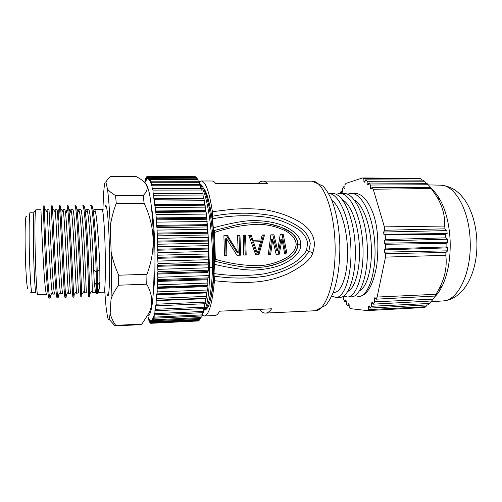 <?xml version="1.0" encoding="UTF-8"?>
<svg xmlns="http://www.w3.org/2000/svg" width="502" height="502" viewBox="0 0 502 502"><rect width="100%" height="100%" fill="white"/><g stroke="black" fill="none" stroke-linecap="round" stroke-linejoin="round"><path stroke-width="0.75" d="M144.827 182.772L145.003 180.532L145.505 182.063L145.762 178.317L146.277 180.312L146.565 176.823L146.986 179.371L147.412 176.083L147.933 179.019L148.291 176.127L148.799 179.54L149.182 176.986L149.684 180.858L150.092 178.674L150.575 182.992L151.002 181.191L151.46 185.935L151.899 184.529L152.225 189.179L152.326 189.668L152.771 188.67L152.984 190.101L153.166 194.174L153.612 193.584L153.869 198.729L153.963 199.394L154.396 199.219L154.622 204.552L155.369 207.514L155.394 211.794L155.846 212.421L157.107 230.104L157.917 252.682L157.634 257.344L158.011 263.556L157.659 265.357L208.217 263.92L208.769 262.144L208.274 257.005L208.75 251.464L208.186 249.036L208.619 245.641L207.897 240.107L208.161 234.961L207.47 232.263L207.803 229.307L207.627 226.948L206.968 225.549L206.937 219.242L206.171 217.372L206.366 214.072L206.102 211.944L205.431 211.329L205.149 205.167L204.477 204.948L204.358 204.22L204.094 198.98L154.415 199.219M157.659 265.357L157.961 271.72L157.578 273.144L157.854 277.273L157.358 281.471L157.515 286.993L157.051 288.437L157.258 291.9L156.649 294.862L156.674 300.196L156.222 300.014L156.16 300.679L156.135 305.825L155.658 305.235L155.513 310.732L155.024 309.734L154.942 310.223L154.823 314.873L154.321 313.468L154.076 318.205L153.568 316.404L153.279 320.722L152.777 318.538L152.451 322.403L151.949 319.856L151.591 323.263L151.108 320.376L150.719 323.313L150.249 320.113L149.841 322.573L149.389 319.084L148.968 321.079L148.542 317.333L148.109 318.864L147.927 317.904M206.303 298.169L156.674 300.196L206.303 298.169L206.422 292.195L207.081 291.969L207.288 290.005L207.088 285.807L207.734 285.18L207.903 283.053L207.621 278.899L208.242 277.882L207.96 272.473L208.656 267.804L208.198 264.855L157.659 266.311M208.198 264.855L208.217 263.92M150.719 323.313L197.035 321.035M151.591 323.263L198.34 320.973L198.547 320.157M152.451 322.403L199.645 320.107L199.909 318.475M153.279 320.722L200.925 318.431L201.208 315.984M154.076 318.205L202.162 315.934L202.431 312.677M203.216 312.526L203.561 308.592M204.339 308.498L204.59 303.748M205.368 303.691L205.594 298.194M203.385 198.987L202.959 193.446L153.643 193.603M202.137 193.446L201.748 188.62L152.771 188.67M200.894 188.62L200.474 184.548L151.899 184.529M199.576 184.548L199.162 181.272L151.002 181.191M198.208 181.266L197.813 178.794L150.092 178.674M196.797 178.794L196.458 177.137L149.182 176.986M195.36 177.137L195.115 176.29L148.291 176.127M193.847 176.284L147.412 176.083M203.561 310.129L204.157 310.092M203.266 187.917C205.462 190.095 207.489 195.303 209.347 203.542L210.507 209.083C213.394 224.174 214.925 247.323 214.298 267.466C213.971 275.542 213.369 282.745 212.49 289.083C211.53 295.854 210.357 301.112 208.97 304.865C210.231 301.395 211.292 296.337 212.151 289.698C212.942 283.461 213.457 276.225 213.695 267.999L212.465 268.037C211.857 293.551 207.834 310.55 203.812 310.104L203.592 310.104C206.943 309.784 209.892 292.195 209.466 266.92L212.465 268.037C213.268 231.529 206.912 190.76 199.896 184.661M206.234 216.287L206.598 218.728M207.081 222.355L207.627 226.954M207.834 228.881L209.466 266.92M214.298 267.466L213.695 267.999C213.959 245.227 212.384 224.783 208.97 206.673C206.153 192.969 203.003 185.238 199.507 183.481M209.347 203.542C207.74 197.098 205.996 192.479 204.119 189.693M199.357 181.718L201.195 180.984C205.544 181.341 209.284 191.569 212.409 211.668L212.428 218.834L213.35 227.814L214.542 232.439L215.327 259.277L214.417 264.353L214.034 273.584L214.436 280.725C212.327 303.515 208.939 315.269 204.27 315.984L202.362 315.306M208.97 304.865C207.539 308.272 206.052 310.01 204.502 310.073L203.812 310.104M257.752 183.713L260.419 181.617L262.653 181.09C264.316 181.09 265.985 181.969 267.654 183.726L215.822 183.682C214.536 181.893 213.256 181.002 211.995 181.002L201.195 180.984M204.27 315.984L215.051 315.476C216.619 315.407 218.125 313.976 219.575 311.19L271.62 308.805C269.7 311.56 267.71 312.991 265.658 313.085L264.541 313.003C262.81 312.664 261.122 311.447 259.484 309.357M212.434 216.255C232.614 212.352 252.606 212.164 272.41 215.691C283.906 218.276 294.172 223.039 303.208 229.985C307.105 233.901 309.452 238.456 310.249 243.639L308.868 251.245L312.733 252.908C315.909 243.595 315.036 233.411 303.208 224.35C295.898 218.778 280.367 212.013 264.541 209.729C256.171 208.719 246.011 208.512 234.064 209.102L212.409 211.668M312.733 252.908C311.209 259.227 302.681 266.298 287.15 274.13C270.12 281.026 254.589 284.916 214.436 280.725M355.077 295.659L359.049 296.519C367.357 295.471 373.287 284.923 376.845 264.868C378.954 244.06 377.83 227.218 373.482 214.341C368.311 200.587 362.174 193.603 355.065 193.395L350.998 193.402L347.378 194.142M351.406 296.845L351.519 296.839C360.769 296.858 368.819 273.333 367.213 244.869C365.688 216.444 354.669 192.919 343.788 193.427L339.691 193.439L336.02 194.243M331.759 296.023L336.07 297.504L340.187 297.328C349.085 297.404 356.834 273.54 355.152 244.932C353.59 216.469 342.885 192.963 332.412 193.458L328.559 193.471M343.5 296.211L343.487 299.205L344.83 301.551L345.608 299.914L346.292 300.962L346.248 303.748L347.698 305.705L348.401 303.785L349.128 304.626L349.223 307.481L350.383 308.655L367.295 310.6L368.524 309.627L368.405 306.578L369.183 305.831L370.15 308.077L371.712 306.27L429.48 303.472L428.055 304.865L370.15 308.077M340.111 193.439L340.99 191.513L341.875 192.956L342.477 191.789L342.245 189.059L343.537 186.832L344.359 188.576L345.025 187.591L344.918 184.767L345.985 183.374L362.538 177.953L363.818 178.649L363.925 181.668L364.741 182.239L365.538 179.835L367.207 181.285L367.15 184.353L367.947 185.194L368.876 183.035L370.482 185.031L370.263 188.099L371.022 189.204L372.07 187.328L373.218 189.216L384.388 226.866L384.783 230.274L383.641 232.031L383.848 234.246L385.21 234.923L385.511 239.548L384.275 240.916L384.356 243.169L385.68 244.273L385.724 248.929L384.419 249.883L384.381 252.129L385.643 253.635L385.498 257.112L377.134 297.052L376.123 299.179L374.944 297.523L374.272 298.79L374.705 301.821L373.25 304.162L372.164 302.191L371.436 303.208L371.712 306.27M354.368 199.959C362.959 204.703 370.457 224.752 371.348 246.84C372.289 268.752 366.686 287.47 359.608 290.74M342.458 199.777C350.986 204.107 358.553 224.733 359.445 247.31C360.386 269.8 354.807 288.562 347.842 291.386M331.897 200.467C340.381 206.084 347.472 229.238 347.541 252.261C347.685 275.221 341.416 292.233 334.432 292.333L333.29 292.384M358.71 296.538C368.123 296.626 376.5 272.981 374.843 244.568C373.306 216.048 361.98 192.9 350.998 193.408M343.732 296.054L347.44 297.015C356.552 297.04 364.483 273.483 362.871 244.97C361.346 216.494 350.44 192.931 339.691 193.439M336.07 297.504C344.786 297.573 352.391 273.935 350.791 245.422C349.317 217.059 338.875 193.364 328.565 193.477M368.524 309.627L425.771 306.709L424.566 307.506L367.295 310.6M369.478 306.521L368.405 306.578M425.771 306.709L427.378 304.902M372.685 303.139L371.436 303.208M429.48 303.472L431.557 300.974M433.458 298.74L431.645 300.974L373.25 304.162M374.705 301.821L432.975 299.173L431.645 300.974M432.975 299.173L435.598 295.847L435.134 295.873M375.797 298.721L374.272 298.79M435.598 295.847L436.684 294.147L434.977 296.048L376.123 299.179M377.134 297.052L435.962 294.285L434.977 296.048M435.962 294.285L438.359 290.2C444.753 278.742 447.238 267.108 445.801 255.317L385.498 257.112M385.643 253.635L445.958 252.481L445.801 255.317M445.958 252.481L447.646 250.837L384.381 252.129M447.646 250.837L447.721 247.85L384.419 249.883M447.721 247.85L446.102 246.94L385.724 248.929M385.68 244.273L446.077 243.388L446.102 246.94M446.077 243.388L447.684 242.184L384.356 243.169M447.684 242.184L447.564 239.184L384.275 240.916M447.564 239.184L445.858 237.829L385.511 239.548M385.21 234.923L445.6 234.296L445.858 237.829M445.6 234.296L447.156 233.555L383.848 234.246M447.156 233.555L446.849 230.606L383.641 232.031M446.849 230.606L445.029 228.83L384.783 230.274M384.388 226.866L444.653 226.051L445.029 228.83M444.653 226.051C445.123 216.055 442.544 206.316 436.909 196.834L431.256 188.551L373.218 189.216M431.256 188.551L432.63 189.825L431.262 188.35M372.07 187.328L430.572 187.61M371.637 188.106L370.263 188.099M431.425 188.35L428.25 184.767L370.482 185.031M428.25 184.767L426.895 183.343L368.876 183.035M368.305 184.359L367.15 184.353M426.48 183.343L424.454 181.178L367.207 181.285M424.454 181.178L423.035 180.143L365.538 179.835M364.929 181.674L363.925 181.668M421.994 180.136L420.525 178.674L363.818 178.649M420.525 178.674L419.76 178.323L362.538 177.953M344.999 186.844L343.537 186.832M342.452 191.519L340.99 191.513M342.828 296.6L343.657 296.556M361.904 295.609L362.576 295.571M344.83 301.551L346.286 301.476M347.698 305.705L349.16 305.624M435.083 296.506C437.876 293.683 440.373 289.93 442.588 285.243C448.117 273.038 450.639 258.223 450.143 240.803C449.372 224.984 446.215 211.668 440.668 200.856C438.208 196.2 435.491 192.523 432.523 189.819M212.428 218.834C231.384 215.17 250.329 214.756 269.248 217.579C280.129 219.757 290.131 223.879 299.255 229.935C303.559 233.38 306.352 237.647 307.644 242.748L306.553 250.335L308.868 251.245C300.98 265.345 282.287 272.561 266.079 276.05C248.986 278.673 231.692 278.71 214.191 276.15M306.553 250.335C298.1 264.303 280.06 270.572 264.215 273.841C247.586 276.144 230.857 276.062 214.034 273.584M214.542 232.439C229.301 227.425 244.173 224.689 259.139 224.243C267.855 224.626 276.238 226.634 284.295 230.267C290.2 233.091 295.389 237.647 296.211 244.148L297.805 244.185C297.837 249.136 295.358 253.447 290.382 257.118C283.141 261.906 275.159 265.056 266.43 266.562L266.38 266.575C275.899 264.416 282.388 262.201 285.839 259.942C289.547 257.921 297.084 253.83 297.768 244.179C297.24 238.086 293.626 233.33 286.924 229.91C283.831 228.328 279.903 226.433 270.766 224.199C264.742 223.02 258.681 222.543 252.6 222.762C265.125 222.248 274.556 224.595 283.392 228.209C290.3 230.5 298.182 237.866 297.805 244.185L300.447 244.248C301.476 250.511 296.506 256.729 285.531 262.897C277.575 267.014 266.97 269.423 253.73 270.12C244.01 270.063 230.907 268.137 214.417 264.353M300.447 244.248C301.175 237.873 295.898 231.88 284.621 226.283C276.433 222.568 265.652 220.642 252.28 220.516C242.529 220.98 229.552 223.415 213.35 227.814M252.6 222.769L252.33 222.775C247.335 223.001 241.65 223.792 235.294 225.147L214.084 230.594M266.38 266.575C258.655 267.811 250.969 267.93 243.313 266.926C234.698 265.834 229.15 264.523 214.981 261.31M296.211 244.148C295.691 250.649 290.771 255.411 285.048 258.511C277.242 262.533 269.003 264.924 260.331 265.69C245.352 265.872 230.355 263.732 215.327 259.277M284.684 254.043L282.017 239.178L279.25 254.181L276.138 254.263L272.674 239.366L270.666 254.401L268.319 254.458L270.829 234.854L273.954 234.792L277.694 250.473L280.179 234.679L283.285 234.622L287.012 253.981L284.684 254.043M255.706 254.784L248.754 235.256L251.138 235.212L253.008 240.176L260.914 240.012L262.201 235.011L264.56 234.967L258.869 254.702L255.706 254.784M243.777 255.085L243.175 235.356L245.572 235.312L246.175 255.022L243.777 255.085M239.981 235.413L240.583 255.167L236.975 255.261L226.471 238.601L226.904 255.518L224.476 255.581L223.886 235.708L227.525 235.639L238.174 252.694L237.578 235.457L239.981 235.413L237.59 235.658M278.139 254.207L280.882 239.366L282.017 239.178M269.593 254.426L271.582 239.554L272.674 239.366M270.81 235.049L273.954 234.792M272.85 235.011L276.577 250.605L277.694 250.473M280.154 234.873L283.285 234.622M285.826 254.012L282.137 234.842M248.829 235.451L251.138 235.212M250.14 235.425L252.01 240.364L253.008 240.176M252.01 240.364L260.914 240.012M262.151 235.206L264.56 234.967M257.865 254.727L263.5 235.181M257.294 253.064L256.271 253.184L252.481 242.014L260.594 241.688L257.294 253.064L253.479 241.838M243.188 235.551L245.572 235.312M245.208 255.047L244.606 235.526M239.642 255.192L239.04 235.626M226.032 255.537L225.605 238.801L226.471 238.601M223.898 235.909L227.525 235.639M226.647 235.858L237.245 252.813L238.174 252.694M154.396 199.219L204.094 198.98M153.198 293.049C156.354 275.165 155.187 223.936 151.221 206.222M148.648 315.689C149.414 315.212 150.136 313.631 150.82 310.945C156.379 293.243 154.39 205.883 148.034 188.451C147.237 185.815 146.446 184.272 145.662 183.814M141.853 324.072L115.686 325.359L115.102 325.917L140.968 324.643L142.022 323.859L148.912 313.173C153.317 304.212 152.595 294.555 146.747 284.207L146.954 274.312C156.04 250.084 155.093 226.402 144.112 203.26L143.208 195.485C146.088 192.58 147.393 189.913 147.13 187.491C146.76 183.876 143.164 180.268 136.343 176.66L110.747 176.478C108.237 178.442 106.637 180.394 105.953 182.339C105.376 181.379 104.862 182.257 104.41 184.962L103.55 193.483L102.935 209.252M115.102 325.917L108.959 319.14M146.747 284.207L118.635 285.192L118.698 275.203L146.954 274.312M144.112 203.26L116.244 203.435L115.585 195.579L143.208 195.485M118.635 285.192C114.971 290.175 112.429 294.843 111.017 299.198C111.463 286.165 111.5 270.346 111.118 251.747C112.567 259.327 115.096 267.152 118.698 275.203M116.244 203.435C113.22 211.424 111.237 219.173 110.296 226.672C109.505 209.516 108.557 196.96 107.447 188.997C109.053 191.067 111.764 193.257 115.585 195.579M104.818 292.214L106.035 306.785L107.434 316.561C108.463 321.211 109.373 320.088 110.158 313.204C111.061 317.277 112.906 321.324 115.686 325.359M111.118 251.747L110.296 226.672M107.447 188.997L105.953 182.339M110.158 313.204L111.017 299.198M92.067 290.627L92.211 292.66L92.255 290.363C92.343 280.411 90.065 225.323 87.706 212.917C87.298 210.583 86.921 209.416 86.564 209.409L88.471 209.397C90.266 207.872 92.807 243.501 93.692 269.938L94.257 282.381L95.512 292.333L96.434 293.507L96.183 271.695C95.336 242.485 92.537 203.737 90.598 205.582M86.325 292.679L84.424 292.948L84.33 290.884C84.085 281.854 81.719 224.695 79.674 212.697L78.751 209.478L80.665 209.459C81.782 209.202 83.326 226.785 84.505 248.841L86.325 292.679M86.043 210.332L85.961 210.677M78.463 292.967L76.586 293.243L76.367 291.355C75.764 282.877 73.468 227.437 71.742 213.519L70.889 209.541L72.821 209.522C73.706 209.252 75.055 226.728 76.241 249.149L78.463 292.967M78.318 210.394L78.23 210.834M70.55 210.463L70.468 211.022M68.711 293.538L68.385 291.85C67.356 283.191 64.858 223.785 63.528 212.384L62.988 209.604L64.927 209.591L65.636 213.576C67.249 229.27 69.816 292.252 70.55 293.262L68.711 293.538M54.887 210.595L54.837 211.436M54.787 294.053L52.829 294.128L52.315 292.817C50.489 285.669 47.797 223.051 47.251 212.064L47.056 209.736L49.014 209.717L51.135 249.651C52.283 272.09 53.67 292.183 54.605 293.858M62.599 293.557L60.792 293.833L60.365 292.365C58.96 284.734 56.331 222.857 55.396 212.145L55.044 209.673L56.996 209.654C57.454 209.403 58.389 227.174 59.543 249.406C60.698 271.557 61.884 291.769 62.599 293.557M62.737 210.533L62.662 211.286M46.987 210.664L46.975 211.718M46.56 294.159C44.05 292.478 40.712 206.912 40.995 209.786L35.774 209.83C35.014 209.529 34.701 227.594 35.178 250.09C35.642 272.58 36.753 292.741 37.55 294.492L46.793 294.354M94.257 282.381L96.503 285.042L97.551 285.004L99.911 282.193L99.277 288.594L98.373 292.227L97.457 293.463L97.244 271.657C96.585 249.387 94.721 218.809 92.952 209.516C92.475 206.88 92.029 205.569 91.609 205.569M89.632 296.563L89.663 294.072C89.72 283.58 87.31 222.7 84.926 209.303C84.531 206.862 84.16 205.632 83.821 205.625L82.817 205.632M81.832 294.429L81.826 296.864L81.707 294.63C81.387 284.647 78.883 222.041 76.862 209.058L75.978 205.682L75.024 205.713M74.139 294.523L73.976 297.165L73.719 295.126C73.01 285.883 70.537 224.664 68.899 209.993L68.103 205.732M99.911 282.193L99.835 269.762C99.22 249.632 97.451 221.84 95.7 213.099C95.223 210.614 94.771 209.365 94.338 209.347L103.299 209.234M97.457 293.463L96.434 293.507M89.632 296.538L88.628 296.575C88.766 296.996 88.314 276.2 87.078 251.144C85.842 226.088 84.06 205.255 82.805 205.632M81.77 210.627L81.613 212.566M81.826 296.864L80.809 296.902L78.77 251.282C77.528 226.138 75.971 205.268 74.955 205.688M72.947 297.209C72.639 297.404 71.937 282.645 70.933 261.831C69.929 241.06 68.73 218.502 67.845 209.999L67.08 205.738M66.509 209.993L66.402 212.34M66.057 297.46L65.053 297.504C64.451 298 63.277 277.016 62.022 251.684C60.761 226.352 59.669 205.324 59.142 205.795M58.797 209.641L58.615 220.121M58.088 297.761L57.102 297.799C56.243 298.207 54.831 277.211 53.57 251.891L51.179 205.851M51.028 209.441L50.997 220.183M50.118 298.081L49.121 298.119C48.004 298.64 46.341 277.556 45.073 252.079L43.159 205.908L44.207 205.914M66.421 294.611L66.082 297.473L65.706 295.647C64.545 286.623 61.871 220.924 60.654 208.688L60.177 205.789L59.142 205.807M58.659 294.781L58.138 297.78L57.661 296.193C56.055 287.809 53.275 220.045 52.497 208.418L52.214 205.845L51.191 205.864M50.884 294.812L50.162 298.088L49.585 296.669C47.502 288.801 44.64 219.644 44.32 208.317L44.207 205.895M34.481 212.007C33.596 207.928 33.063 223.553 33.465 246.407C33.847 269.223 35.04 291.229 35.899 293.005L36.106 293.187M156.091 305.793L155.589 305.818M205.519 298.659L156.16 300.679M206.335 292.93L156.649 294.862M156.706 294.122L206.422 292.195M207.019 286.604L157.051 288.437M157.095 287.621L207.088 285.807M207.564 279.758L157.358 281.471M157.39 280.599L207.621 278.899M207.96 272.473L157.559 274.061M157.578 273.144L207.997 271.569M153.066 193.59L202.959 193.446M153.869 198.729L203.291 198.503M154.622 204.552L204.358 204.22M204.477 204.948L154.71 205.293M155.313 210.984L205.324 210.533M205.431 211.329L155.394 211.794M155.934 217.95L206.171 217.372M206.266 218.232L156.003 218.822M156.467 225.36L206.893 224.651M206.968 225.549L156.53 226.276M156.913 233.116L207.47 232.263M207.533 233.198L156.963 234.07M157.258 241.111L207.897 240.107M207.941 241.067L157.295 242.083M157.502 249.224L208.167 248.076M208.186 249.036L157.521 250.203M157.634 257.344L208.274 256.051M208.274 257.005L157.647 258.317M208.769 262.144L158.011 263.556M265.658 313.085L315.093 310.744C325.986 310.901 335.982 281.384 335.104 245.472C334.345 209.56 323.018 180.525 312.144 181.178L262.653 181.09M443.009 300.936C457.956 300.855 471.78 272.642 470.148 240.376C469.182 209.579 454.624 184.698 440.373 185.156C446.598 185.74 451.907 187.685 456.293 190.986C460.729 194.475 464.519 199.024 467.676 204.64C473.135 214.912 476.191 226.835 476.844 240.408C478.186 270.484 465.21 299.192 443.009 300.936L430.936 301.727M106.907 293.005C107.334 295.389 107.742 296.274 108.137 295.653C109.511 293.795 110.139 268.815 109.298 243.225C108.47 217.592 106.531 200.976 105.301 206.517M105.188 292.214L104.152 292.013C105.207 290.225 105.709 270.496 105.144 248.553C104.585 226.597 103.136 208.983 102.05 209.284M65.636 213.576L67.845 209.999L68.899 209.993L71.742 213.519M93.692 269.938L96.183 271.695L97.244 271.657L99.835 269.762M35.742 292.44L31.821 292.377C30.917 290.652 29.731 271.532 29.304 250.285C28.865 229.025 29.304 211.926 30.176 212.202L33.916 212.164M27.71 288.688C26.719 287.182 25.483 267.422 25.175 247.066C24.855 226.666 25.571 212.804 26.581 216.776M148.184 318.676L148.655 318.651M149.056 320.803L149.565 320.778M149.941 322.202L150.5 322.177M150.826 322.83L151.447 322.799M151.711 322.654L198.528 320.37M152.577 321.656L199.846 319.366M153.417 319.818L201.139 317.534M154.214 317.138L202.381 314.88M154.967 313.624L203.561 311.409M155.658 309.307L204.659 307.142M156.273 304.206L205.651 302.122M156.812 298.389L206.535 296.387M207.081 291.969L157.139 293.896M157.258 291.9L207.288 290.005M207.734 285.18L157.515 286.993M157.609 284.835L207.903 283.053M208.242 277.882L157.791 279.57M157.854 277.273L208.361 275.623M208.587 270.17L157.961 271.72M157.986 269.317L208.656 267.804M145.561 180.726L145.084 180.726M146.371 178.593L145.862 178.593M147.243 177.193L146.684 177.193M148.172 176.566L147.544 176.566M195.328 176.892L148.435 176.742M196.696 177.877L149.345 177.739M198.07 179.685L150.267 179.578M199.432 182.32L151.19 182.257M200.762 185.778L152.1 185.778M202.049 190.026L152.984 190.101M203.272 195.033L153.832 195.203M204.408 200.756L154.629 201.026M155.156 205.519L205.149 205.167M205.443 207.125L155.369 207.514M155.846 212.421L206.102 211.944M206.366 214.072L156.034 214.586M156.455 219.851L206.937 219.242M207.157 221.495L156.618 222.148M156.969 227.701L207.627 226.948M207.803 229.307L157.107 230.104M157.39 235.871L208.161 234.961M208.292 237.39L157.496 238.343M157.71 244.236L208.537 243.175M208.619 245.641L157.779 246.746M157.917 252.682L208.75 251.464M208.776 253.93L157.954 255.192M158.005 261.084L208.788 259.716M210.507 209.083L208.97 206.673M315.093 310.744L325.748 305.316C328.841 301.57 331.515 296.82 333.774 291.072C338.015 278.259 340.036 263.004 339.829 245.309C339.22 227.619 336.497 212.484 331.671 199.896C329.149 194.268 326.256 189.662 322.993 186.073L312.144 181.178M347.44 297.015L351.519 296.839M440.373 185.156L428.388 184.924M440.668 200.856L436.909 196.834M442.588 285.243L438.359 290.2M268.564 223.767L281.176 227.287L291.041 232.445C295.691 236.197 297.968 240.119 297.868 244.204C297.077 249.833 296.933 252.286 289.083 258.047C280.888 262.797 273.339 265.633 266.43 266.562M212.484 289.121L212.151 289.698M103.939 292.22L98.235 292.434M95.65 292.534L92.211 292.66M92.255 290.363L89.657 294.09M87.693 212.923L84.913 209.315M84.317 290.878L81.7 294.618M79.674 212.697L76.85 209.045M76.367 291.355L73.712 295.138M92.939 209.51L95.694 213.099M99.277 288.575L97.557 291.041M71.604 212.49L68.755 208.813M68.372 291.844L65.693 295.64M63.522 212.39L60.648 208.688M60.365 292.365L57.655 296.205M55.389 212.151L52.49 208.418M52.302 292.804L49.572 296.657M47.244 212.064L44.308 208.311M68.109 205.751L67.117 205.757M91.609 205.594L90.699 205.6M73.951 297.14L72.947 297.184M32.002 292.578L30.704 292.308M148.034 188.451L147.13 187.491M150.82 310.945L148.912 313.173M148.674 318.839L148.109 318.864M149.59 321.048L148.968 321.079M150.544 322.541L149.841 322.573M203.329 312.639L154.823 314.873M204.421 308.554L155.513 310.732M205.418 303.71L156.135 305.825M145.567 180.532L145.003 180.532M146.389 178.317L145.762 178.317M147.274 176.823L146.565 176.823"/></g></svg>
